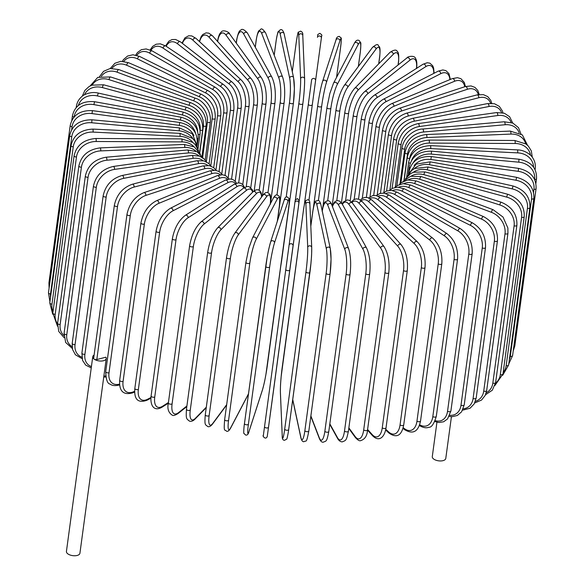<?xml version="1.0" encoding="UTF-8"?>
<svg xmlns="http://www.w3.org/2000/svg" width="585" height="585" viewBox="0 0 585 585"><rect width="100%" height="100%" fill="white"/><g stroke="black" fill="none" stroke-linecap="round" stroke-linejoin="round"><path stroke-width="0.88" d="M94.105 355.058A6.808 3.32 7.7 0 0 92.752 356.718A6.808 3.32 7.7 0 0 94.039 359.044A6.808 3.32 7.7 0 0 101.388 361.033A6.808 3.32 7.7 0 0 106.243 358.539A6.808 3.32 7.7 0 0 105.885 357.194L96.817 359.541A2.004 0.973 -172.3 0 1 94.039 359.044A2.004 0.973 -172.3 0 1 93.659 358.356L114.367 205.218A2.004 0.973 7.7 0 0 115.391 206.249A2.004 0.973 7.7 0 0 117.526 206.403L96.817 359.541M92.752 356.718L66.427 551.436A6.808 3.32 7.7 0 0 67.714 553.761A6.808 3.32 7.7 0 0 75.055 555.75A6.808 3.32 7.7 0 0 79.918 553.256L106.243 358.539M436.936 422.231L432.286 456.629A6.808 3.32 7.7 0 0 433.58 458.954A6.808 3.32 7.7 0 0 440.922 460.943A6.808 3.32 7.7 0 0 445.777 458.45L451.43 416.681M228.179 177.781L237.642 107.794A18.018 10.106 -104.5 0 0 229.181 83.977L177.511 43.773A2.004 1.338 -52.1 0 1 178.666 41.959A2.004 1.338 -52.1 0 1 180.348 41.776L175.559 39.48L172.027 39.561L168.794 41.25L165.606 45.908M177.511 43.773A18.018 10.106 -104.5 0 0 166.198 46.303M237.642 107.794A2.004 0.973 7.7 0 0 239.806 108.379A2.004 0.973 7.7 0 0 241.232 107.647C241.919 96.839 238.848 88.284 232.018 81.98L180.348 41.776M229.181 83.977A2.004 1.338 -52.1 0 1 230.336 82.156A2.004 1.338 -52.1 0 1 232.018 81.98M221.737 174.023L230.388 110.031A18.018 11.122 -108.3 0 0 220.706 86.573L163.083 48.116A18.018 11.122 -108.3 0 0 150.996 50.288M163.083 48.116A2.004 1.236 -56.3 0 1 164.136 46.281A2.004 1.236 -56.3 0 1 165.687 45.959L160.334 43.838L156.18 44.211L152.634 46.39L150.169 49.915M220.706 86.573A2.004 1.236 -56.3 0 1 221.766 84.737A2.004 1.236 -56.3 0 1 223.316 84.415L165.687 45.959M230.388 110.031A2.004 0.973 7.7 0 0 232.523 110.536A2.004 0.973 7.7 0 0 233.868 109.804C234.49 98.989 230.973 90.521 223.316 84.415M215.923 170.045L223.682 112.627A18.018 12.044 -112.4 0 0 212.874 89.593L149.731 53.176A18.018 12.044 -112.4 0 0 136.861 55.348M149.731 53.176A2.004 1.126 -60 0 1 150.689 51.319A2.004 1.126 -60 0 1 152.107 50.873L146.133 48.943L141.343 49.696L137.438 52.548L135.742 55.07M212.874 89.593A2.004 1.126 -60 0 1 213.839 87.735A2.004 1.126 -60 0 1 215.251 87.289L152.107 50.873M223.682 112.627A2.004 0.973 7.7 0 0 225.781 113.051A2.004 0.973 7.7 0 0 227.046 112.327C227.609 101.512 223.675 93.169 215.251 87.289M210.783 165.891L217.583 115.567A18.018 12.885 -117.1 0 0 205.752 93L137.563 58.902A18.018 12.885 -117.1 0 0 123.844 61.388M137.563 58.902A2.004 1.002 -63.4 0 1 138.433 57.03A2.004 1.002 -63.4 0 1 139.705 56.474L132.992 54.771L127.588 56.028L123.413 59.655L122.419 61.279M205.752 93A2.004 1.002 -63.4 0 1 206.622 91.128A2.004 1.002 -63.4 0 1 207.887 90.573L139.705 56.474M217.583 115.567A2.004 0.973 7.7 0 0 219.631 115.91A2.004 0.973 7.7 0 0 220.816 115.194C221.335 104.393 217.02 96.181 207.887 90.573M206.359 161.584L212.143 118.813A18.018 13.623 -122.4 0 0 199.375 96.774L126.674 65.257A18.018 13.623 -122.4 0 0 112.013 68.365M126.674 65.257A2.004 0.877 -66.6 0 1 127.457 63.37A2.004 0.877 -66.6 0 1 128.576 62.712L120.868 61.308L114.916 63.253L110.287 68.504M199.375 96.774A2.004 0.877 -66.6 0 1 200.158 94.887A2.004 0.877 -66.6 0 1 201.277 94.236L128.576 62.712M212.143 118.813A2.004 0.973 7.7 0 0 214.125 119.084A2.004 0.973 7.7 0 0 215.229 118.382C215.711 107.596 211.061 99.545 201.277 94.236M202.681 157.175L207.382 122.36A18.018 14.252 -128.5 0 0 193.81 100.898L117.139 72.189A18.018 14.252 -128.5 0 0 101.446 76.247M117.139 72.189A2.004 0.739 -69.5 0 1 117.841 70.288A2.004 0.739 -69.5 0 1 118.799 69.556L110.097 68.533L103.56 71.326L99.457 76.737M193.81 100.898A2.004 0.739 -69.5 0 1 194.505 98.989A2.004 0.739 -69.5 0 1 195.47 98.258L118.799 69.556M207.382 122.36A2.004 0.973 7.7 0 0 210.329 121.863C211.551 109.761 201.796 99.838 195.47 98.258M199.77 152.692L203.361 126.163A18.018 14.779 -135.5 0 0 189.094 105.322L109.044 79.655A18.018 14.779 -135.5 0 0 92.225 85.052M109.044 79.655A2.004 0.6 -72.2 0 1 109.651 77.732A2.004 0.6 -72.2 0 1 110.455 76.927L97.746 77.395L90.053 85.995M189.094 105.322A2.004 0.6 -72.2 0 1 189.701 103.406A2.004 0.6 -72.2 0 1 190.505 102.602L110.455 76.927M203.361 126.163A2.004 0.973 7.7 0 0 206.147 125.614C206.578 114.879 201.364 107.201 190.505 102.602M200.129 129.936A18.018 15.195 -143.5 0 0 185.262 110.024L102.434 87.589A18.018 15.195 -143.5 0 0 84.467 94.799M102.434 87.589A2.004 0.453 -74.8 0 1 102.96 85.651A2.004 0.453 -74.8 0 1 103.596 84.788L91.896 85.169L89 86.602L84.854 90.434L82.251 96.262M185.262 110.024A2.004 0.453 -74.8 0 1 185.781 108.093A2.004 0.453 -74.8 0 1 186.425 107.23L103.596 84.788M200.15 130.221A2.004 0.973 7.7 0 0 202.717 129.614C203.134 118.894 197.701 111.435 186.425 107.23M197.693 131.42A18.018 15.495 -152.4 0 0 182.337 114.967L97.373 95.933L98.287 93.073C90.083 91.026 82.39 95.501 81.82 96.605C78.763 99.209 76.949 102.492 76.372 106.455A2.004 0.973 7.7 0 0 76.65 107.055M97.373 95.933A18.018 15.495 -152.4 0 0 78.346 105.49M182.337 114.967L183.251 112.108L98.287 93.073M198.293 134.543A2.004 0.973 7.7 0 0 200.07 133.819C200.48 123.121 194.871 115.881 183.251 112.108M195.565 133.27A18.018 15.671 -162.1 0 0 180.355 120.115L93.892 104.62L94.551 101.71C82.236 100.73 74.858 105.439 72.416 115.837A2.004 0.973 7.7 0 0 74.09 117.044M93.892 104.62A18.018 15.671 -162.1 0 0 74.098 117.037M180.355 120.115L181.014 117.205L94.551 101.71M197.233 138.886A2.004 0.973 7.7 0 0 198.22 138.199C198.629 127.515 192.889 120.517 181.014 117.205M193.913 135.705A18.018 15.736 -172.2 0 0 179.317 125.417L92.02 113.592L92.415 110.638C80.05 110.17 72.642 115.128 70.2 125.526A2.004 0.973 7.7 0 0 72.05 126.762L71.648 129.746M92.02 113.592A18.018 15.736 -172.2 0 0 72.05 126.762M49.696 283.747A2.004 0.973 -172.3 0 1 48.935 282.826L70.2 125.526M179.317 125.417L179.719 122.47L92.415 110.638M196.962 143.098A2.004 0.973 7.7 0 0 197.182 142.733C197.591 132.056 191.77 125.3 179.719 122.47M69.739 135.464A2.004 0.973 7.7 0 0 71.765 136.714L50.5 294.014A2.004 0.973 -172.3 0 1 48.475 292.763L69.739 135.464C72.189 125.051 79.575 119.83 91.911 119.793L91.772 122.777A18.018 15.671 177.6 0 0 71.765 136.714M192.97 138.799A18.018 15.671 177.6 0 0 179.244 130.85L91.772 122.777M50.5 294.014A18.018 15.671 177.6 0 0 50.486 297.589M179.244 130.85L179.383 127.866L91.911 119.793M71.048 145.555A2.004 0.973 7.7 0 0 73.242 146.82L51.977 304.12A2.004 0.973 -172.3 0 1 49.776 302.854L71.048 145.555C73.491 135.135 80.818 129.651 93.03 129.102L93.147 132.1A18.018 15.495 167.9 0 0 73.242 146.82M192.926 142.499A18.018 15.495 167.9 0 0 180.121 136.356L93.147 132.1M51.977 304.12A18.018 15.495 167.9 0 0 53.038 311.483M180.121 136.356L180.004 133.358L93.03 129.102M74.098 155.734A2.004 0.973 7.7 0 0 76.467 157.007L55.202 314.306A2.004 0.973 -172.3 0 1 52.833 313.033L74.098 155.734C76.54 145.292 83.757 139.544 95.757 138.491A2.004 0.453 -89.7 0 1 96.145 139.493A2.004 0.453 -89.7 0 1 96.13 141.497A18.018 15.203 159 0 0 76.467 157.007M193.891 146.674A18.018 15.203 159 0 0 181.957 141.906L96.13 141.497M55.202 314.306A18.018 15.203 159 0 0 57.542 323.812M181.957 141.906A2.004 0.453 -89.7 0 0 181.972 139.903A2.004 0.453 -89.7 0 0 181.584 138.901L95.757 138.491M78.88 165.921A2.004 0.973 7.7 0 0 81.417 167.193L60.153 324.492A2.004 0.973 -172.3 0 1 57.615 323.22L78.88 165.921C81.315 155.456 88.379 149.446 100.079 147.895A2.004 0.6 -92.3 0 1 100.635 148.882A2.004 0.6 -92.3 0 1 100.715 150.893A18.018 14.786 151 0 0 81.417 167.193M195.902 151.179A18.018 14.786 151 0 0 184.728 147.457L100.715 150.893M60.153 324.492A18.018 14.786 151 0 0 63.933 335.541M184.728 147.457A2.004 0.6 -92.3 0 0 184.655 145.446A2.004 0.6 -92.3 0 0 184.092 144.451L100.079 147.895M85.351 176.041A2.004 0.973 7.7 0 0 88.057 177.299L66.785 334.598A2.004 0.973 -172.3 0 1 64.087 333.34L85.351 176.041C87.779 165.548 94.646 159.281 105.951 157.241A2.004 0.739 -95.1 0 1 106.682 158.199A2.004 0.739 -95.1 0 1 106.85 160.224A18.018 14.259 144 0 0 88.057 177.299M198.937 155.873A18.018 14.259 144 0 0 188.421 152.956L106.85 160.224M66.785 334.598A18.018 14.259 144 0 0 72.079 346.678M188.421 152.956A2.004 0.739 -95.1 0 0 188.26 150.937A2.004 0.739 -95.1 0 0 187.529 149.972L105.951 157.241M93.468 186.015A2.004 0.973 7.7 0 0 96.328 187.251L75.063 344.55A2.004 0.973 -172.3 0 1 72.204 343.315L93.468 186.015C95.874 175.485 102.499 168.97 113.336 166.447A2.004 0.87 -98 0 1 114.243 167.376A2.004 0.87 -98 0 1 114.499 169.409A18.018 13.63 137.9 0 0 96.328 187.251M202.958 160.663A18.018 13.63 137.9 0 0 192.999 158.367L114.499 169.409M75.063 344.55A18.018 13.63 137.9 0 0 81.827 357.164M192.999 158.367A2.004 0.87 -98 0 0 192.75 156.341A2.004 0.87 -98 0 0 191.843 155.413L113.336 166.447M103.165 195.763A2.004 0.973 7.7 0 0 104.115 196.765A2.004 0.973 7.7 0 0 106.177 196.977L84.913 354.276A2.004 0.973 -172.3 0 1 82.851 354.064A2.004 0.973 -172.3 0 1 81.9 353.062L103.165 195.763C105.534 185.211 111.874 178.447 122.177 175.463A2.004 1.002 -101.1 0 1 123.252 176.341A2.004 1.002 -101.1 0 1 123.596 178.374A18.018 12.892 132.6 0 0 106.177 196.977M207.902 165.453A18.018 12.892 132.6 0 0 198.432 163.654L123.596 178.374M84.913 354.276A18.018 12.892 132.6 0 0 91.421 366.539M198.432 163.654A2.004 1.002 -101.1 0 0 198.096 161.621A2.004 1.002 -101.1 0 0 197.021 160.743L122.177 175.463M213.701 170.184A18.018 12.058 127.9 0 0 204.684 168.773L134.075 187.068A18.018 12.058 127.9 0 0 117.526 206.403M103.896 375.906A18.018 12.058 127.9 0 0 105.636 375.987M204.684 168.773A2.004 1.126 -104.5 0 0 204.245 166.725A2.004 1.126 -104.5 0 0 203.002 165.921L209.371 165.672L213.671 167.624L216.15 170.396M134.075 187.068A2.004 1.126 -104.5 0 0 133.643 185.021A2.004 1.126 -104.5 0 0 132.4 184.216L203.002 165.921M126.989 214.3A2.004 0.973 7.7 0 0 128.093 215.36A2.004 0.973 7.7 0 0 130.287 215.448L109.015 372.747A2.004 0.973 -172.3 0 1 106.828 372.66A2.004 0.973 -172.3 0 1 105.724 371.599L126.989 214.3C129.27 203.704 134.916 196.487 143.925 192.633A2.004 1.236 -108.3 0 1 145.329 193.357A2.004 1.236 -108.3 0 1 145.862 195.412A18.018 11.13 123.7 0 0 130.287 215.448M220.274 174.805A18.018 11.13 123.7 0 0 211.69 173.679L145.862 195.412M109.015 372.747A18.018 11.13 123.7 0 0 119.508 384.148M211.69 173.679A2.004 1.236 -108.3 0 0 211.163 171.624A2.004 1.236 -108.3 0 0 209.752 170.9L143.925 192.633M140.941 222.951A2.004 0.973 7.7 0 0 142.126 224.033A2.004 0.973 7.7 0 0 144.363 224.048L123.091 381.347A2.004 0.973 -172.3 0 1 120.854 381.332A2.004 0.973 -172.3 0 1 119.676 380.25L140.941 222.951C143.149 212.348 148.393 204.918 156.656 200.662A2.004 1.338 -112.4 0 1 158.228 201.284A2.004 1.338 -112.4 0 1 158.857 203.339A18.018 10.12 120 0 0 144.363 224.048M227.55 179.281A18.018 10.12 120 0 0 219.419 178.345L158.857 203.339M123.091 381.347A18.018 10.12 120 0 0 133.373 391.826L134.63 391.306M219.419 178.345A2.004 1.338 -112.4 0 0 218.79 176.282A2.004 1.338 -112.4 0 0 217.218 175.661L156.656 200.662M133.373 391.826A2.004 1.338 67.6 0 1 132.7 392.849L134.638 392.045M156.107 231.097A2.004 0.973 7.7 0 0 157.372 232.208A2.004 0.973 7.7 0 0 159.646 232.135L138.374 389.434A2.004 0.973 -172.3 0 1 136.108 389.508A2.004 0.973 -172.3 0 1 134.843 388.396L156.107 231.097C158.235 220.501 163.032 212.881 170.506 208.245A2.004 1.433 -117.1 0 1 172.239 208.735A2.004 1.433 -117.1 0 1 172.97 210.805A18.018 9.031 116.6 0 0 159.646 232.135M235.433 183.624A18.018 9.031 116.6 0 0 227.792 182.725L172.97 210.805M138.374 389.434A18.018 9.031 116.6 0 0 147.486 399.284L150.952 397.507M227.792 182.725A2.004 1.433 -117.1 0 0 227.06 180.655A2.004 1.433 -117.1 0 0 225.327 180.165L170.506 208.245M147.486 399.284A2.004 1.433 62.9 0 1 146.85 400.294L150.908 398.217M172.385 238.673A2.004 0.973 7.7 0 0 173.73 239.806A2.004 0.973 7.7 0 0 176.019 239.66L154.754 396.959A2.004 0.973 -172.3 0 1 152.458 397.105A2.004 0.973 -172.3 0 1 151.113 395.972L172.385 238.673C174.41 228.106 178.739 220.326 185.357 215.331A2.004 1.514 -122.4 0 1 187.244 215.66A2.004 1.514 -122.4 0 1 188.085 217.737A18.018 7.876 113.4 0 0 176.019 239.66M243.828 187.873A18.018 7.876 113.4 0 0 236.757 186.798L188.085 217.737M154.754 396.959A18.018 7.876 113.4 0 0 162.601 406.217L168.421 402.517M236.757 186.798A2.004 1.514 -122.4 0 0 235.916 184.714A2.004 1.514 -122.4 0 0 234.029 184.392L185.357 215.331M162.601 406.217A2.004 1.514 57.6 0 1 162.023 407.197L168.334 403.182M189.635 245.634A2.004 0.973 7.7 0 0 191.061 246.782A2.004 0.973 7.7 0 0 193.364 246.548L172.092 403.847A2.004 0.973 -172.3 0 1 169.796 404.081A2.004 0.973 -172.3 0 1 168.37 402.933L189.635 245.634C191.551 235.119 195.375 227.207 201.101 221.876A2.004 1.587 -128.5 0 1 203.127 222.007A2.004 1.587 -128.5 0 1 204.092 224.092A18.018 6.654 110.5 0 0 193.364 246.548M252.618 192.209A18.018 6.654 110.5 0 0 246.248 190.52L204.092 224.092M172.092 403.847A18.018 6.654 110.5 0 0 178.608 412.571L186.907 405.961M246.248 190.52A2.004 1.587 -128.5 0 0 245.283 188.436A2.004 1.587 -128.5 0 0 243.258 188.304L201.101 221.876M178.608 412.571A2.004 1.587 51.5 0 1 178.118 413.485L186.834 406.546M207.741 251.908A2.004 0.973 7.7 0 0 209.247 253.086A2.004 0.973 7.7 0 0 211.543 252.764L190.271 410.063A2.004 0.973 -172.3 0 1 187.982 410.385A2.004 0.973 -172.3 0 1 186.469 409.207L207.741 251.908C209.54 241.488 212.83 233.466 217.627 227.836A2.004 1.645 -135.5 0 1 220.874 229.817A18.018 5.389 107.8 0 0 211.543 252.764M261.575 197.05A18.018 5.389 107.8 0 0 256.186 193.869L220.874 229.817M190.271 410.063A18.018 5.389 107.8 0 0 195.39 418.297L206.308 407.182M256.186 193.869A2.004 1.645 -135.5 0 0 252.932 191.887L217.627 227.836M195.39 418.297A2.004 1.645 44.5 0 1 194.995 419.123L206.242 407.672M226.651 257.224A2.004 0.973 7.7 0 0 226.549 257.466A2.004 0.973 7.7 0 0 228.143 258.658A2.004 0.973 7.7 0 0 230.417 258.248L209.152 415.547A2.004 0.973 -172.3 0 1 206.878 415.957A2.004 0.973 -172.3 0 1 205.284 414.765L226.549 257.466C228.23 247.162 230.98 239.06 234.804 233.174A2.004 1.689 -143.5 0 1 238.292 234.87A18.018 4.08 105.2 0 0 230.417 258.248M270.226 204.033A18.018 4.08 105.2 0 0 266.489 196.823L238.292 234.87M209.152 415.547A18.018 4.08 105.2 0 0 212.808 423.357L226.68 404.637M266.489 196.823A2.004 1.689 -143.5 0 0 263.001 195.119L234.804 233.174M212.808 423.357A2.004 1.689 36.5 0 1 212.538 424.037L226.629 405.025M245.985 262.095A2.004 0.973 7.7 0 0 245.934 262.255A2.004 0.973 7.7 0 0 247.609 263.469A2.004 0.973 7.7 0 0 249.846 262.957L228.581 420.257A2.004 0.973 -172.3 0 1 226.344 420.769A2.004 0.973 -172.3 0 1 224.662 419.555A2.004 0.973 -172.3 0 1 224.713 419.394M277.29 221.349L279.257 206.797A18.018 2.742 102.6 0 0 277.1 199.361L256.223 239.214A18.018 2.742 102.6 0 0 249.846 262.957M256.223 239.214A2.004 1.718 -152.4 0 0 252.523 237.854L248.815 248.245L245.934 262.255L224.662 419.555C223.572 433.229 224.757 428.973 226.534 431.211C227.762 431.737 229.115 430.735 230.585 428.191L248.449 394.078M228.581 420.257A18.018 2.742 102.6 0 0 230.739 427.693L248.486 393.815M277.1 199.361A2.004 1.718 -152.4 0 0 273.392 197.993L252.523 237.854M279.257 206.797A2.004 0.973 7.7 0 0 279.308 206.629C280.405 192.962 279.213 197.211 277.436 194.98C276.208 194.447 274.862 195.456 273.392 197.993M230.739 427.693A2.004 1.718 27.6 0 1 230.585 428.191M270.599 242.11A18.018 1.382 -79.8 0 0 265.751 266.16A2.004 0.973 7.7 0 0 265.729 266.248A2.004 0.973 7.7 0 0 267.499 267.469A2.004 0.973 7.7 0 0 269.678 266.87L248.413 424.169A2.004 0.973 -172.3 0 1 246.234 424.768A2.004 0.973 -172.3 0 1 244.464 423.547A2.004 0.973 -172.3 0 1 244.486 423.46L265.729 266.329M248.413 424.169A18.018 1.382 100.2 0 0 249.042 431.299L262.431 389.932A18.018 1.382 100.2 0 0 267.279 365.881L288.544 208.582A18.018 1.382 100.2 0 0 287.915 201.452L274.526 242.812A18.018 1.382 100.2 0 0 269.678 266.87M274.526 242.812A2.004 1.74 -162.1 0 0 270.658 241.846C268.105 250.994 268.222 252.033 267.126 257.466L244.464 423.547C243.974 426.129 243.455 434.202 243.901 433.353L245.649 435.057C247.25 435.401 248.362 434.238 248.983 431.562L262.373 390.195A2.004 1.74 17.9 0 0 262.431 389.932M287.915 201.452A2.004 1.74 -162.1 0 0 284.047 200.48L270.658 241.846M288.544 208.582A2.004 0.973 7.7 0 0 288.566 208.494C289.056 205.913 289.575 197.84 289.129 198.681L287.381 196.984C285.78 196.64 284.668 197.803 284.047 200.48M289.1 245.1L285.802 269.4A2.004 0.973 7.7 0 0 287.652 270.636A2.004 0.973 7.7 0 0 289.772 269.941L268.5 427.24A2.004 0.973 -172.3 0 1 266.387 427.935A2.004 0.973 -172.3 0 1 264.537 426.699L289.1 245.108A2.004 1.748 -172.2 0 0 289.1 245.108L294.898 202.549A2.004 1.748 -172.2 0 0 294.898 202.549L289.1 245.1A2.004 1.748 -172.2 0 1 293.063 245.642L289.772 269.941M263.308 435.781L285.802 269.4M268.5 427.24L293.063 245.642M298.869 203.083A2.004 1.748 -172.2 0 0 294.898 202.542L295.257 200.041L297.458 198.564L299.169 200.896L273.385 391.57A2.004 1.748 7.8 0 0 273.385 391.562M267.579 434.121A2.004 1.748 7.8 0 1 267.579 434.128L273.385 391.57M305.984 271.784A2.004 0.973 7.7 0 0 307.929 272.946A2.004 0.973 7.7 0 0 309.955 272.237A2.004 0.973 7.7 0 0 309.962 272.149A18.018 1.36 95.3 0 0 311.695 247.674A2.004 1.74 177.6 0 0 307.717 247.309L305.889 203.887A18.018 1.36 -84.7 0 0 303.41 210.593L282.138 367.892A18.018 1.36 -84.7 0 0 280.405 392.367L282.233 435.796A18.018 1.36 -84.7 0 0 284.719 429.083L305.984 271.784A18.018 1.36 -84.7 0 0 307.717 247.309M309.94 272.317L288.69 429.448A2.004 0.973 -172.3 0 1 288.69 429.536A2.004 0.973 -172.3 0 1 286.657 430.246A2.004 0.973 -172.3 0 1 284.719 429.083M309.867 204.253A2.004 1.74 177.6 0 0 305.889 203.887M280.427 392.901A2.004 1.74 -2.4 0 1 280.405 392.367M282.226 436.059C282.102 438.801 282.862 440.22 284.493 440.322L286.65 439.116C286.84 440.059 288.485 432.074 288.69 429.536L310.949 263.404C311.337 257.831 311.725 256.756 311.71 247.411L309.874 203.982C309.999 201.247 309.238 199.821 307.608 199.719L305.45 200.926C305.26 199.982 303.615 207.967 303.41 210.505L281.151 376.645C280.763 382.21 280.376 383.292 280.39 392.63L282.226 436.059A2.004 1.74 -2.4 0 1 282.233 435.796M292.749 399.533L300.836 437.192A18.018 2.72 -87.2 0 0 304.88 430.597L326.145 273.297A2.004 0.973 7.7 0 0 328.163 274.38A2.004 0.973 7.7 0 0 330.108 273.663A2.004 0.973 7.7 0 0 330.101 273.488A18.018 2.72 92.8 0 0 330.276 248.903M308.829 430.787A2.004 0.973 -172.3 0 1 308.836 430.962L330.108 273.663L331.051 259.272L330.254 248.391A2.004 1.718 167.9 0 0 326.32 248.713L316.873 204.743A18.018 2.72 -87.2 0 0 312.836 211.346L310.818 226.278M326.145 273.297A18.018 2.72 -87.2 0 0 326.32 248.713M300.836 437.192A2.004 1.718 -12.1 0 0 300.858 437.712C301.589 440.549 302.62 441.88 303.944 441.697C306.313 439.964 306.218 444.505 308.836 430.962A2.004 0.973 -172.3 0 1 306.898 431.679A2.004 0.973 -172.3 0 1 304.88 430.597M330.254 248.391L320.814 204.421A2.004 1.718 167.9 0 0 316.873 204.743M310.876 415.92L319.278 437.777A18.018 4.066 -89.7 0 0 324.865 431.218L346.13 273.919A2.004 0.973 7.7 0 0 348.214 274.928A2.004 0.973 7.7 0 0 350.064 274.197C351.19 263.82 350.693 255.287 348.587 248.588A2.004 1.689 159 0 0 344.762 249.298L327.775 205.13A18.018 4.066 -89.7 0 0 322.262 211.178M346.13 273.919A18.018 4.066 -89.7 0 0 344.762 249.298M328.763 431.24A2.004 0.973 -172.3 0 1 328.799 431.496A2.004 0.973 -172.3 0 1 326.942 432.227A2.004 0.973 -172.3 0 1 324.865 431.218M348.587 248.588L331.593 204.421A2.004 1.689 159 0 0 327.775 205.13M310.818 416.301L319.366 438.509A2.004 1.689 -21 0 1 319.278 437.777M329.83 423.847L337.421 437.543A18.018 5.375 -92.3 0 0 344.521 430.955L365.793 273.656A2.004 0.973 7.7 0 0 367.914 274.577A2.004 0.973 7.7 0 0 369.683 273.846C370.722 263.323 369.683 254.716 366.568 248.011A2.004 1.645 151 0 0 362.905 249.064L338.503 205.021A18.018 5.375 -92.3 0 0 332.463 206.688M365.793 273.656A18.018 5.375 -92.3 0 0 362.905 249.064M369.683 273.846L348.419 431.145A2.004 0.973 -172.3 0 1 346.649 431.876A2.004 0.973 -172.3 0 1 344.521 430.955M366.568 248.011L342.159 203.975A2.004 1.645 151 0 0 338.503 205.021M329.764 424.337L337.582 438.436A2.004 1.645 -29 0 1 337.421 437.543M348.865 427.862L355.124 436.49A18.018 6.64 -95.1 0 0 363.709 429.807L384.974 272.508A2.004 0.973 7.7 0 0 387.131 273.349A2.004 0.973 7.7 0 0 388.813 272.61C389.756 261.97 388.177 253.32 384.082 246.665A2.004 1.587 144 0 0 382.1 246.248A2.004 1.587 144 0 0 380.608 248.003L348.974 204.436A18.018 6.64 -95.1 0 0 342.386 204.384M384.974 272.508A18.018 6.64 -95.1 0 0 380.608 248.003M388.813 272.61L367.541 429.909A2.004 0.973 -172.3 0 1 365.859 430.648A2.004 0.973 -172.3 0 1 363.709 429.807M384.082 246.665L352.448 203.097A2.004 1.587 144 0 0 350.459 202.681A2.004 1.587 144 0 0 348.974 204.436M348.784 428.439L355.358 437.5A2.004 1.587 -36 0 1 355.124 436.49M367.607 429.47L372.257 434.626A18.018 7.861 -98 0 0 382.268 427.781L403.533 270.482A2.004 0.973 7.7 0 0 405.705 271.235A2.004 0.973 7.7 0 0 407.299 270.497C408.154 259.777 406.056 251.126 401.01 244.545A2.004 1.514 137.9 0 0 399.109 244.362A2.004 1.514 137.9 0 0 397.741 246.139L359.117 203.368A18.018 7.861 -98 0 0 352.016 202.534M403.533 270.482A18.018 7.861 -98 0 0 397.741 246.139M407.299 270.497L386.034 427.796A2.004 0.973 -172.3 0 1 384.433 428.534A2.004 0.973 -172.3 0 1 382.268 427.781M401.01 244.545L362.386 201.781A2.004 1.514 137.9 0 0 360.477 201.591A2.004 1.514 137.9 0 0 359.117 203.368M367.512 430.129L372.557 435.715A2.004 1.514 -42.1 0 1 372.257 434.626M385.786 429.302L388.681 431.964A18.018 9.016 -101.1 0 0 400.06 424.885L421.324 267.586A2.004 0.973 7.7 0 0 423.496 268.259A2.004 0.973 7.7 0 0 425.01 267.52C425.778 256.742 423.182 248.128 417.222 241.671A2.004 1.433 132.6 0 0 415.423 241.678A2.004 1.433 132.6 0 0 414.165 243.477L368.842 201.832A18.018 9.016 -101.1 0 0 361.245 200.67M421.324 267.586A18.018 9.016 -101.1 0 0 414.165 243.477M425.01 267.52L403.745 424.82A2.004 0.973 -172.3 0 1 402.231 425.558A2.004 0.973 -172.3 0 1 400.06 424.885M417.222 241.671L371.899 200.026A2.004 1.433 132.6 0 0 370.1 200.033A2.004 1.433 132.6 0 0 368.842 201.832M385.647 429.99L389.025 433.097A2.004 1.433 -47.4 0 1 388.681 431.964M403.182 427.672L404.279 428.52A18.018 10.106 -104.5 0 0 416.959 421.156L438.223 263.857A2.004 0.973 7.7 0 0 440.381 264.442A2.004 0.973 7.7 0 0 441.814 263.711C442.501 252.895 439.43 244.347 432.593 238.044A2.004 1.338 127.9 0 0 430.911 238.219A2.004 1.338 127.9 0 0 429.763 240.04L378.093 199.836A18.018 10.106 -104.5 0 0 370.005 198.586M438.223 263.857A18.018 10.106 -104.5 0 0 429.763 240.04M441.814 263.711L420.542 421.01A2.004 0.973 -172.3 0 1 419.116 421.741A2.004 0.973 -172.3 0 1 416.959 421.156M432.593 238.044L380.923 197.84A2.004 1.338 127.9 0 0 379.241 198.015A2.004 1.338 127.9 0 0 378.093 199.836M402.977 428.381L404.652 429.69A2.004 1.338 -52.1 0 1 404.279 428.52M419.672 424.798A18.018 11.122 -108.3 0 0 432.82 416.608L454.092 259.309A2.004 0.973 7.7 0 0 456.227 259.813A2.004 0.973 7.7 0 0 457.572 259.089C458.187 248.267 454.669 239.799 447.02 233.693A2.004 1.236 123.7 0 0 445.463 234.015A2.004 1.236 123.7 0 0 444.41 235.857L386.78 197.401A18.018 11.122 -108.3 0 0 378.217 196.202M454.092 259.309A18.018 11.122 -108.3 0 0 444.41 235.857M457.572 259.089L436.3 416.381A2.004 0.973 -172.3 0 1 434.955 417.112A2.004 0.973 -172.3 0 1 432.82 416.608M447.02 233.693L389.391 195.236A2.004 1.236 123.7 0 0 387.84 195.558A2.004 1.236 123.7 0 0 386.78 197.401M435.225 420.63A18.018 12.044 -112.4 0 0 447.54 411.284L468.812 253.985A2.004 0.973 7.7 0 0 470.903 254.409A2.004 0.973 7.7 0 0 472.168 253.685C472.731 242.87 468.797 234.526 460.38 228.647A2.004 1.126 120 0 0 458.962 229.093A2.004 1.126 120 0 0 458.004 230.951L394.853 194.534A18.018 12.044 -112.4 0 0 385.793 193.503M468.812 253.985A18.018 12.044 -112.4 0 0 458.004 230.951M472.168 253.685L450.903 410.984A2.004 0.973 -172.3 0 1 449.638 411.708A2.004 0.973 -172.3 0 1 447.54 411.284M460.38 228.647L397.23 192.231A2.004 1.126 120 0 0 395.818 192.677A2.004 1.126 120 0 0 394.853 194.534M449.777 415.284A18.018 12.885 -117.1 0 0 461.002 405.229L482.267 247.93A2.004 0.973 7.7 0 0 484.314 248.274A2.004 0.973 7.7 0 0 485.499 247.557C486.011 236.757 481.704 228.545 472.57 222.936A2.004 1.002 116.6 0 0 471.298 223.492A2.004 1.002 116.6 0 0 470.428 225.364L402.246 191.266A18.018 12.885 -117.1 0 0 392.645 190.483M482.267 247.93A18.018 12.885 -117.1 0 0 470.428 225.364M485.499 247.557L464.227 404.857A2.004 0.973 -172.3 0 1 463.042 405.573A2.004 0.973 -172.3 0 1 461.002 405.229M472.57 222.936L404.389 188.838A2.004 1.002 116.6 0 0 403.116 189.394A2.004 1.002 116.6 0 0 402.246 191.266M463.203 408.835A18.018 13.623 -122.4 0 0 473.097 398.473L494.362 241.174A2.004 0.973 7.7 0 0 496.343 241.444A2.004 0.973 7.7 0 0 497.455 240.742C497.93 229.956 493.279 221.905 483.502 216.596A2.004 0.877 113.4 0 0 482.384 217.247A2.004 0.877 113.4 0 0 481.601 219.134L408.893 187.617A18.018 13.623 -122.4 0 0 398.692 187.178M494.362 241.174A18.018 13.623 -122.4 0 0 481.601 219.134M497.455 240.742L476.183 398.041A2.004 0.973 -172.3 0 1 475.078 398.743A2.004 0.973 -172.3 0 1 473.097 398.473M483.502 216.596L410.794 185.072A2.004 0.877 113.4 0 0 409.675 185.73A2.004 0.877 113.4 0 0 408.893 187.617M475.4 401.325A18.018 14.252 -128.5 0 0 483.729 391.08L505.001 233.781A2.004 0.973 7.7 0 0 507.941 233.291L507.882 228.011L503.027 217.064L493.089 209.686A2.004 0.739 110.5 0 0 492.124 210.417A2.004 0.739 110.5 0 0 491.429 212.318L414.758 183.617A18.018 14.252 -128.5 0 0 403.855 183.631M505.001 233.781A18.018 14.252 -128.5 0 0 491.429 212.318M507.941 233.291L486.676 390.59A2.004 0.973 -172.3 0 1 483.729 391.08M493.089 209.686L416.418 180.977A2.004 0.739 110.5 0 0 415.452 181.716A2.004 0.739 110.5 0 0 414.758 183.617M486.23 392.762A18.018 14.779 -135.5 0 0 492.833 383.109L514.105 225.81A2.004 0.973 7.7 0 0 516.891 225.262C517.323 214.519 512.109 206.849 501.25 202.242A2.004 0.6 107.8 0 0 500.446 203.046A2.004 0.6 107.8 0 0 499.839 204.969L419.789 179.295A18.018 14.779 -135.5 0 0 408.045 179.909M514.105 225.81A18.018 14.779 -135.5 0 0 499.839 204.969M516.891 225.262L495.619 382.561A2.004 0.973 -172.3 0 1 492.833 383.109M501.25 202.242L421.2 176.575A2.004 0.6 107.8 0 0 420.396 177.379A2.004 0.6 107.8 0 0 419.789 179.295M495.524 383.168A18.018 15.195 -143.5 0 0 500.329 374.605L521.601 217.306A2.004 0.973 7.7 0 0 524.226 216.713C524.643 205.993 519.209 198.534 507.934 194.33A2.004 0.453 105.2 0 0 507.29 195.193A2.004 0.453 105.2 0 0 506.764 197.13L423.942 174.688A18.018 15.195 -143.5 0 0 411.189 176.107M521.601 217.306A18.018 15.195 -143.5 0 0 506.764 197.13M524.226 216.713L502.954 374.012A2.004 0.973 -172.3 0 1 500.329 374.605M507.934 194.33L425.105 171.895A2.004 0.453 105.2 0 0 424.469 172.758A2.004 0.453 105.2 0 0 423.942 174.688M503.166 372.491A18.018 15.495 -152.4 0 0 506.164 365.654L527.436 208.355A2.004 0.973 7.7 0 0 529.893 207.712C530.303 197.013 524.694 189.781 513.074 186.008L512.16 188.867L427.196 169.833A18.018 15.495 -152.4 0 0 413.244 172.334M527.436 208.355A18.018 15.495 -152.4 0 0 512.16 188.867M529.893 207.712L508.628 365.011A2.004 0.973 -172.3 0 1 506.164 365.654M513.074 186.008L428.11 166.966L427.196 169.833M509.33 359.826A18.018 15.671 -162.1 0 0 510.296 356.302L531.56 199.002A2.004 0.973 7.7 0 0 533.849 198.33C534.259 187.646 528.518 180.648 516.643 177.335L515.985 180.246L429.522 164.751A18.018 15.671 -162.1 0 0 414.195 168.751M531.56 199.002A18.018 15.671 -162.1 0 0 515.985 180.246M533.849 198.33L512.584 355.629A2.004 0.973 -172.3 0 1 510.296 356.302M516.643 177.335L430.18 161.84L429.522 164.751M533.542 192.37L533.951 189.335A2.004 0.973 7.7 0 0 536.065 188.641C536.474 177.964 530.653 171.208 518.602 168.378L518.2 171.325L430.904 159.5A18.018 15.736 -172.2 0 0 414.122 165.511M533.951 189.335A18.018 15.736 -172.2 0 0 518.2 171.325M536.065 188.641L514.8 345.94A2.004 0.973 -172.3 0 1 513.798 346.627M518.602 168.378L431.299 156.553L430.904 159.5M431.299 156.553C418.933 156.078 411.526 161.036 409.083 171.442A2.004 0.973 7.7 0 0 409.193 171.844M534.58 179.449L534.58 179.427A2.004 0.973 7.7 0 0 536.525 178.71C536.935 168.034 531.07 161.533 518.939 159.2L518.8 162.184L431.328 154.111A18.018 15.671 177.6 0 0 413.178 162.718M534.58 179.427A18.018 15.671 177.6 0 0 518.8 162.184M518.939 159.2L431.467 151.127L431.328 154.111M431.467 151.127C419.131 151.164 411.745 156.385 409.295 166.798A2.004 0.973 7.7 0 0 410.063 167.712M534.785 169.123A2.004 0.973 7.7 0 0 535.224 168.612C535.721 164.648 534.844 160.999 532.584 157.672C532.372 156.531 526.244 150.14 517.652 149.884L517.769 152.882L430.787 148.627A18.018 15.495 167.9 0 0 411.628 160.37M533.571 167.186A18.018 15.495 167.9 0 0 517.769 152.882M517.652 149.884L430.67 145.628L430.787 148.627M430.67 145.628C418.465 146.17 411.138 151.654 408.688 162.082A2.004 0.973 7.7 0 0 410.202 163.252M532.284 157.248L531.326 150.915L528.35 146.118L525.93 143.968L514.749 140.488A2.004 0.453 90.3 0 1 515.136 141.49A2.004 0.453 90.3 0 1 515.122 143.493L429.295 143.084A18.018 15.203 159 0 0 409.675 158.286M530.536 155.252A18.018 15.203 159 0 0 515.122 143.493M514.749 140.488L428.922 140.078A2.004 0.453 90.3 0 1 429.31 141.08A2.004 0.453 90.3 0 1 429.295 143.084M428.922 140.078C416.922 141.131 409.705 146.879 407.262 157.321A2.004 0.973 7.7 0 0 409.566 158.593M527.516 145.277L522.383 134.93L510.244 131.091A2.004 0.6 87.7 0 1 510.807 132.078A2.004 0.6 87.7 0 1 510.88 134.089L426.86 137.534A18.018 14.786 151 0 0 407.57 153.826L403.994 180.253M525.666 143.786A18.018 14.786 151 0 0 510.88 134.089M510.244 131.091L426.224 134.535A2.004 0.6 87.7 0 1 426.787 135.523A2.004 0.6 87.7 0 1 426.86 137.534M426.224 134.535C414.531 136.086 407.467 142.089 405.025 152.561A2.004 0.973 7.7 0 0 407.57 153.826M520.928 133.848L518.485 127.632L512.84 123.091L504.175 121.76A2.004 0.739 84.9 0 1 504.906 122.726A2.004 0.739 84.9 0 1 505.074 124.744L423.496 132.013A18.018 14.259 144 0 0 404.703 149.087L400.016 183.778M519.136 132.839A18.018 14.259 144 0 0 505.074 124.744M504.175 121.76L422.604 129.029A2.004 0.739 84.9 0 1 423.335 129.994A2.004 0.739 84.9 0 1 423.496 132.013M422.604 129.029C416.081 128.868 404.038 135.837 402.005 147.829A2.004 0.973 7.7 0 0 404.703 149.087M512.694 123.025L509.615 116.722L504.394 113.263L496.585 112.569A2.004 0.87 82 0 1 497.491 113.497A2.004 0.87 82 0 1 497.74 115.523L419.24 126.565A18.018 13.63 137.9 0 0 401.069 144.407L395.306 187.039M511.056 122.426A18.018 13.63 137.9 0 0 497.74 115.523M496.585 112.569L418.085 123.61A2.004 0.87 82 0 1 418.984 124.532A2.004 0.87 82 0 1 419.24 126.565M418.085 123.61C407.24 126.126 400.615 132.649 398.209 143.171A2.004 0.973 7.7 0 0 401.069 144.407M502.932 112.832L502.405 110.996L499.341 106.39L494.464 103.742L487.532 103.589A2.004 1.002 78.9 0 1 488.607 104.466A2.004 1.002 78.9 0 1 488.95 106.507L414.107 121.227A18.018 12.892 132.6 0 0 396.696 139.83L389.91 190.001M501.528 112.554A18.018 12.892 132.6 0 0 488.95 106.507M487.532 103.589L412.696 118.316A2.004 1.002 78.9 0 1 413.77 119.186A2.004 1.002 78.9 0 1 414.107 121.227M412.696 118.316C402.392 121.292 396.052 128.064 393.676 138.616A2.004 0.973 7.7 0 0 394.634 139.618A2.004 0.973 7.7 0 0 396.696 139.83M490.596 103.267A18.018 12.058 127.9 0 0 478.757 97.746L408.154 116.042A18.018 12.058 127.9 0 0 391.599 135.376L383.862 192.633M491.751 103.296L490.786 100.415L487.773 96.627L483.356 94.631L477.082 94.894A2.004 1.126 75.5 0 1 478.325 95.706A2.004 1.126 75.5 0 1 478.757 97.746M477.082 94.894L406.473 113.19A2.004 1.126 75.5 0 1 407.716 114.002A2.004 1.126 75.5 0 1 408.154 116.042M406.473 113.19C396.784 116.62 390.773 123.618 388.44 134.192A2.004 0.973 7.7 0 0 389.471 135.23A2.004 0.973 7.7 0 0 391.599 135.376M479.232 94.492L477.791 90.441L474.947 87.392L471.035 85.929L465.309 86.551A2.004 1.236 71.7 0 1 466.713 87.275A2.004 1.236 71.7 0 1 467.247 89.322L401.412 111.055A18.018 11.13 123.7 0 0 385.837 131.091L377.208 194.915M478.325 94.624A18.018 11.13 123.7 0 0 467.247 89.322M465.309 86.551L399.475 108.284A2.004 1.236 71.7 0 1 400.886 109A2.004 1.236 71.7 0 1 401.412 111.055M399.475 108.284C390.466 112.13 384.82 119.355 382.546 129.95A2.004 0.973 7.7 0 0 383.643 131.011A2.004 0.973 7.7 0 0 385.837 131.091M465.419 86.514L464.315 82.463L460.958 78.719L457.463 77.673L452.3 78.624A2.004 1.338 67.6 0 1 453.872 79.238A2.004 1.338 67.6 0 1 454.501 81.3L393.939 106.302A18.018 10.12 120 0 0 379.446 127.004L370.005 196.823M464.746 86.734A18.018 10.12 120 0 0 454.501 81.3M452.3 78.624L391.738 103.618A2.004 1.338 67.6 0 1 393.31 104.24A2.004 1.338 67.6 0 1 393.939 106.302M391.738 103.618C383.475 107.874 378.232 115.303 376.023 125.907A2.004 0.973 7.7 0 0 377.208 126.996A2.004 0.973 7.7 0 0 379.446 127.004M450.362 79.421L448.951 73.637L445.924 70.646L442.845 69.929L438.15 71.173A2.004 1.433 62.9 0 1 439.883 71.662A2.004 1.433 62.9 0 1 440.615 73.732L385.793 101.812A18.018 9.031 116.6 0 0 372.469 123.142L362.298 198.352M449.88 79.618A18.018 9.031 116.6 0 0 440.615 73.732M438.15 71.173L383.329 99.253A2.004 1.433 62.9 0 1 385.062 99.742A2.004 1.433 62.9 0 1 385.793 101.812M383.329 99.253C375.855 103.889 371.058 111.508 368.938 122.104A2.004 0.973 7.7 0 0 370.195 123.208A2.004 0.973 7.7 0 0 372.469 123.142M434.092 73.257L433.646 68.079L432.695 65.739L429.88 63.173L427.211 62.741L422.977 64.277A2.004 1.514 57.6 0 1 424.864 64.599A2.004 1.514 57.6 0 1 425.704 66.683L377.032 97.622A18.018 7.876 113.4 0 0 364.967 119.545L354.159 199.492M433.763 73.425A18.018 7.876 113.4 0 0 425.704 66.683M422.977 64.277L374.305 95.216A2.004 1.514 57.6 0 1 376.184 95.545A2.004 1.514 57.6 0 1 377.032 97.622M374.305 95.216C367.68 100.21 363.358 107.991 361.325 118.558A2.004 0.973 7.7 0 0 362.671 119.691A2.004 0.973 7.7 0 0 364.967 119.545M416.63 68.54C417.127 63.297 416.761 59.962 415.54 58.544C414.941 55.092 407.467 56.262 406.882 57.981A2.004 1.587 51.5 0 1 408.908 58.112A2.004 1.587 51.5 0 1 409.873 60.196L367.724 93.768A18.018 6.654 110.5 0 0 356.989 116.232L345.633 200.238M416.454 68.423A18.018 6.654 110.5 0 0 409.873 60.196M406.882 57.981L364.733 91.552A2.004 1.587 51.5 0 1 366.758 91.684A2.004 1.587 51.5 0 1 367.724 93.768M364.733 91.552C359.007 96.883 355.183 104.803 353.267 115.311A2.004 0.973 7.7 0 0 354.693 116.466A2.004 0.973 7.7 0 0 356.989 116.232M398.034 65.03L398.363 62.573A2.004 0.973 7.7 0 0 398.531 62.259C399.007 55.582 398.619 52.058 397.354 51.67C396.608 49.403 394.158 49.623 390.005 52.35A2.004 1.645 44.5 0 1 393.252 54.332L357.94 90.28A18.018 5.389 107.8 0 0 348.609 113.227L336.792 200.626M398.363 62.573A18.018 5.389 107.8 0 0 393.252 54.332M390.005 52.35L354.693 88.291A2.004 1.645 44.5 0 1 357.94 90.28M354.693 88.291C349.896 93.929 346.605 101.951 344.806 112.371A2.004 0.973 7.7 0 0 346.313 113.548A2.004 0.973 7.7 0 0 348.609 113.227M378.678 63.875L379.614 56.942A2.004 0.973 7.7 0 0 379.716 56.701A2.004 0.973 7.7 0 0 379.68 56.438M378.758 63.794L379.716 56.701C380.755 44.957 379.08 47.4 378.268 45.425C377.888 43.816 375.958 44.489 372.462 47.429A2.004 1.689 36.5 0 1 375.958 49.133L347.753 87.18A18.018 4.08 105.2 0 0 339.878 110.558L327.688 200.706M379.614 56.942A18.018 4.08 105.2 0 0 375.958 49.133M372.462 47.429L344.265 85.476A2.004 1.689 36.5 0 1 347.753 87.18M336.119 109.534A2.004 0.973 7.7 0 0 336.017 109.775A2.004 0.973 7.7 0 0 337.611 110.967A2.004 0.973 7.7 0 0 339.878 110.558M358.334 66.5L360.287 52.072A2.004 0.973 7.7 0 0 360.338 51.911C360.916 45.279 360.996 42.193 360.572 42.661L359.263 40.599C357.515 39.524 355.899 40.416 354.415 43.275A2.004 1.718 27.6 0 1 358.122 44.635L337.252 84.496A18.018 2.742 102.6 0 0 330.869 108.24L318.386 200.56M360.287 52.072A18.018 2.742 102.6 0 0 358.122 44.635M354.415 43.275L333.545 83.136A2.004 1.718 27.6 0 1 337.252 84.496M327.008 107.369A2.004 0.973 7.7 0 0 326.957 107.538A2.004 0.973 7.7 0 0 328.638 108.744A2.004 0.973 7.7 0 0 330.869 108.24M340.536 47.919L336.55 77.388L340.514 48.007A2.004 0.973 7.7 0 0 340.536 47.919C341.34 40.409 341.516 37.111 341.077 38.032L339.329 36.402C337.421 36.555 336.317 37.725 336.017 39.904A2.004 1.74 17.9 0 1 339.885 40.877L326.496 82.244A18.018 1.382 100.2 0 0 321.655 106.294L308.931 200.355M335.958 40.175A2.004 1.74 17.9 0 1 336.017 39.904L322.627 81.271A2.004 1.74 17.9 0 1 326.496 82.244M340.514 48.007A18.018 1.382 100.2 0 0 339.885 40.877M304.244 205.218L317.699 105.673A2.004 0.973 7.7 0 1 317.721 105.593A18.018 1.382 -79.8 0 1 322.569 81.534A2.004 1.74 17.9 0 1 322.627 81.271C320.799 87.479 319.154 95.611 317.699 105.673A2.004 0.973 7.7 0 0 319.468 106.894A2.004 0.973 7.7 0 0 321.655 106.294M304.273 205.079L317.699 105.761M289.575 271.849L321.699 35.641C322.233 35.319 321.626 34.552 319.871 33.352C316.412 35.224 318.313 34.076 317.421 37.345L317.421 37.345A2.004 1.748 7.8 0 1 321.384 37.879M311.615 79.904L295.425 199.617L311.615 79.904A2.004 1.748 7.8 0 1 315.586 80.438M308.324 104.196A2.004 0.973 7.7 0 0 310.174 105.432A2.004 0.973 7.7 0 0 312.288 104.737M296.332 41.849A2.004 0.973 7.7 0 0 296.31 41.93A2.004 0.973 7.7 0 0 296.31 42.018L292.295 71.699M286.189 197.108L298.884 103.209A18.018 1.36 -84.7 0 0 300.617 78.734L298.789 35.305A18.018 1.36 -84.7 0 0 296.31 42.018M298.789 35.305A2.004 1.74 -2.4 0 1 302.774 35.407C303.074 33.191 302.313 31.773 300.514 31.144L298.408 32.255C298.248 31.188 297.546 34.413 296.31 41.93L292.288 71.677M302.84 103.742L281.59 260.873A2.004 0.973 7.7 0 1 281.59 260.961L302.854 103.662A2.004 0.973 7.7 0 0 302.862 103.574A18.018 1.36 95.3 0 0 304.595 79.099M300.617 78.734A2.004 1.74 -2.4 0 1 304.609 78.836L302.774 35.407M298.884 103.209A2.004 0.973 7.7 0 0 300.829 104.371A2.004 0.973 7.7 0 0 302.854 103.662C304.127 93.578 304.712 85.3 304.609 78.836M281.429 261.268A2.004 0.973 7.7 0 0 281.59 260.961L280.756 266.248M276.215 40.343A2.004 0.973 7.7 0 0 276.164 40.511A2.004 0.973 7.7 0 0 276.171 40.679L274.204 55.224M276.998 194.922L289.48 102.631A18.018 2.72 -87.2 0 0 289.655 78.046L280.208 34.084A18.018 2.72 -87.2 0 0 276.171 40.679M280.208 34.084A2.004 1.718 -12.1 0 1 284.142 33.754C283.016 30.244 281.699 28.95 280.186 29.886L278.38 31.531C278.102 30.968 277.363 33.959 276.164 40.511L274.182 55.165M293.604 78.236A18.018 2.72 92.8 0 1 293.429 102.821A2.004 0.973 7.7 0 1 293.436 102.997A2.004 0.973 7.7 0 1 291.498 103.713A2.004 0.973 7.7 0 1 289.48 102.631M289.655 78.046A2.004 1.718 -12.1 0 1 293.59 77.725L284.142 33.754M267.981 192.655L280.178 102.463A18.018 4.066 -89.7 0 0 278.811 77.842L261.817 33.674A2.004 1.689 -21 0 1 265.634 32.965C263.045 29.191 261.363 28.029 260.581 29.484C259.272 31.173 258.314 28.38 256.201 39.97A2.004 0.973 7.7 0 0 256.237 40.226L255.287 47.231M261.817 33.674A18.018 4.066 -89.7 0 0 256.237 40.226M278.811 77.842A2.004 1.689 -21 0 1 282.628 77.132L265.634 32.965M280.178 102.463A2.004 0.973 7.7 0 0 282.255 103.472A2.004 0.973 7.7 0 0 284.113 102.741C285.231 92.364 284.741 83.831 282.628 77.132M259.221 190.213L271.045 102.719A18.018 5.375 -92.3 0 0 268.164 78.119L243.755 34.084A2.004 1.645 -29 0 1 247.418 33.031C244.077 29.308 241.802 28.424 240.581 30.383C239.243 30.376 237.912 33.696 236.581 40.321A2.004 0.973 7.7 0 0 236.654 40.665L236.318 43.166M243.755 34.084A18.018 5.375 -92.3 0 0 236.654 40.665M268.164 78.119A2.004 1.645 -29 0 1 271.828 77.066L247.418 33.031M271.045 102.719A2.004 0.973 7.7 0 0 273.173 103.64A2.004 0.973 7.7 0 0 274.943 102.909C275.981 92.386 274.935 83.772 271.828 77.066M250.789 187.522L262.168 103.384A18.018 6.64 -95.1 0 0 257.802 78.88L226.168 35.312A18.018 6.64 -95.1 0 0 217.657 41.52M226.168 35.312A2.004 1.587 -36 0 1 227.653 33.557A2.004 1.587 -36 0 1 229.642 33.967C229.525 32.138 222.651 29.053 221.152 32.212C219.602 33.257 218.373 36.372 217.459 41.557M257.802 78.88A2.004 1.587 -36 0 1 259.287 77.125A2.004 1.587 -36 0 1 261.276 77.534L229.642 33.967M262.168 103.384A2.004 0.973 7.7 0 0 264.318 104.218A2.004 0.973 7.7 0 0 266.007 103.487C266.95 92.847 265.371 84.196 261.276 77.534M242.768 184.553L253.597 104.459A18.018 7.861 -98 0 0 247.799 80.116L209.174 37.345A18.018 7.861 -98 0 0 199.624 41.725M209.174 37.345A2.004 1.514 -42.1 0 1 210.541 35.568A2.004 1.514 -42.1 0 1 212.443 35.751L208.772 33.148L206.095 32.855L202.768 34.515L201.218 36.497L199.353 41.476M247.799 80.116A2.004 1.514 -42.1 0 1 249.166 78.339A2.004 1.514 -42.1 0 1 251.075 78.522L212.443 35.751M253.597 104.459A2.004 0.973 7.7 0 0 255.762 105.212A2.004 0.973 7.7 0 0 257.363 104.474C258.212 93.746 256.12 85.103 251.075 78.522M235.207 181.306L245.4 105.929A18.018 9.016 -101.1 0 0 238.234 81.82L192.918 40.175A18.018 9.016 -101.1 0 0 182.432 43.407M192.918 40.175A2.004 1.433 -47.4 0 1 194.169 38.376A2.004 1.433 -47.4 0 1 195.975 38.369L191.785 35.919L188.626 35.787L184.918 37.871L182.023 43.085M238.234 81.82A2.004 1.433 -47.4 0 1 239.492 80.021A2.004 1.433 -47.4 0 1 241.291 80.013L195.975 38.369M245.4 105.929A2.004 0.973 7.7 0 0 247.572 106.602A2.004 0.973 7.7 0 0 249.086 105.863C249.846 95.084 247.25 86.47 241.291 80.013M231.572 179.098L241.232 107.647M225.006 175.332L233.868 109.804M219.046 171.522L227.046 112.327M213.722 167.668L220.816 115.194M209.094 163.785L215.229 118.382M205.181 159.924L210.329 121.863M202.022 156.115L206.147 125.614M199.631 152.429L202.717 129.614M76.372 106.455L76.233 107.516M198.023 148.97L200.07 133.819M72.416 115.837L71.794 120.444M197.174 145.921L198.22 138.199M197.043 143.786L197.182 142.733M49.103 288.091L48.935 282.826M179.383 127.866L192.304 133.811L197.108 145.672M49.922 301.765L48.475 292.763M180.004 133.358L192.604 138.448L194.937 141.139L197.598 148.049M52.716 314.218L49.776 302.854M181.584 138.901L192.757 142.382L195.178 144.524L198.659 150.893M57.484 326.189L52.833 313.033M184.092 144.451L194.352 146.945L200.45 154.206M64.072 337.618L58.749 331.446L57.615 323.22M187.529 149.972L197.043 151.712L203.061 157.921M72.306 348.441L65.659 342.474L64.087 333.34M191.843 155.413L199.639 156.107L204.86 159.551L206.549 161.921M82.068 358.642L75.399 354.759L72.547 349.472L72.204 343.315M197.021 160.743L204.048 160.919L208.801 163.515L210.922 166.111M91.238 367.899L85.681 365.098L82.602 360.492L81.9 353.062M105.768 376.981L103.735 377.076M114.367 205.218C116.7 194.637 122.711 187.639 132.4 184.216M209.752 170.9L215.448 170.279L219.36 171.719L222.183 174.703M119.691 384.915C115.413 386.041 112.21 385.771 110.09 384.096C107.428 383.716 105.973 379.548 105.724 371.599M217.218 175.661L222.454 174.725L225.839 175.741L228.969 178.988M132.7 392.849C123.355 395.409 119.018 391.211 119.676 380.25M225.327 180.165L230.08 178.922L233.049 179.617L235.477 181.635L236.428 183.229M146.85 400.294C137.958 403.365 133.95 399.401 134.843 388.396M234.029 184.392L238.278 182.856L240.925 183.288L243.082 184.904L244.471 187.449M162.023 407.197C153.087 412.301 150.038 404.045 151.113 395.972M243.258 188.304L247.053 186.476L249.086 186.6L252.398 189.818L252.991 191.829M178.118 413.485C175.164 415.343 173.218 415.913 172.29 415.189C168.407 412.696 167.105 408.608 168.37 402.933M252.932 191.887L256.04 189.825L258.351 189.811L260.42 191.397L261.239 193.13L261.773 196.779M194.995 419.123C193.174 420.937 191.368 421.631 189.584 421.2C186.352 418.663 185.869 419.116 186.469 409.207M263.001 195.119C264.793 192.889 266.365 192.041 267.733 192.582C270.08 194.754 271.191 192.984 270.255 204.392M212.538 424.037C210.746 426.268 209.174 427.116 207.807 426.582C205.452 424.403 204.348 426.172 205.284 414.765M277.341 221.189L279.308 206.629M262.373 390.195C264.917 381.047 264.8 380.009 265.904 374.575L288.566 208.494M267.579 434.128L267.221 436.629C265.217 440.673 262.051 434.809 263.308 435.774L264.537 426.699M320.814 204.421C320.075 201.584 319.052 200.253 317.728 200.436C315.359 202.169 315.454 197.628 312.829 211.17L310.81 226.102M300.858 437.712L292.712 399.789M350.064 274.197L328.799 431.496C326.664 442.794 326.072 440.739 323.227 442.216C321.779 442.37 320.485 441.134 319.366 438.509M331.593 204.421C330.466 201.788 329.18 200.553 327.724 200.706C324.887 202.183 324.295 200.129 322.159 211.426M342.159 203.975L339.724 201.16L337.501 200.531L335.095 201.503L333.852 202.951L332.346 206.381M337.582 438.436C338.854 440.673 340.404 441.821 342.24 441.88C346.013 440.3 346.364 440.885 348.419 431.145M352.448 203.097L349.282 200.326L347.293 199.902L343.315 202.044L342.13 203.924M355.358 437.5C357.706 440.074 359.424 441.134 360.514 440.688C364.872 439.379 367.212 435.788 367.541 429.909M362.386 201.781L358.707 199.171L356.038 198.878L353.537 199.865L351.512 201.964M372.557 435.715C379.804 443.02 384.93 435.869 386.034 427.796M371.899 200.026L367.658 197.562L364.616 197.438L361.735 198.739L360.397 200.026M389.025 433.097C396.769 438.428 401.676 435.671 403.745 424.82M380.923 197.84L376.133 195.544L372.601 195.624L368.718 197.92M404.652 429.69C412.973 434.64 418.268 431.745 420.542 421.01M389.391 195.236L384.067 193.123L379.921 193.474L376.404 195.602M419.313 425.507C423.138 427.73 426.289 428.315 428.783 427.269C431.452 427.606 433.96 423.979 436.3 416.381M397.23 192.231L391.285 190.308L386.502 191.039L383.38 193.05M434.83 421.551L438.845 422.524L443.62 421.785L447.547 418.94L450.903 410.984M404.389 188.838L397.566 187.134L392.294 188.377L389.573 190.308M449.258 416.396L452.117 416.695L457.382 415.452L461.58 411.825L464.227 404.857M410.794 185.072L403.102 183.668L397.156 185.599L394.912 187.434M462.581 410.187L470.062 408.228L474.216 403.891L476.183 398.041M416.418 180.977L407.723 179.953L401.083 182.82L399.343 184.502M474.713 402.963L481.528 400.074L485.279 395.314L486.676 390.59M421.2 176.575L410.663 176.246L402.86 181.613M485.543 394.729L492.336 390.195L495.619 382.561M425.105 171.895L413.412 172.268L410.516 173.694L405.471 178.893M494.947 385.471L502.954 374.012M428.11 166.966L414.619 168.524L411.65 170.498L407.262 176.421M502.749 375.212L508.628 365.011M430.18 161.84L416.162 164.129L408.374 174.264M508.767 363.958L512.584 355.629M408.944 172.451L409.083 171.442M513.206 351.029L514.8 345.94M536.525 178.71L535.897 183.376M408.264 174.447L409.295 166.798M535.224 168.612L535.078 169.701M406.655 177.153L408.688 162.082M404.191 180.048L407.262 157.321M400.915 182.959L405.025 152.561M396.871 185.789L402.005 147.829M392.082 188.487L398.209 143.171M386.597 191.002L393.676 138.616M380.447 193.321L388.44 134.192M373.691 195.427L382.546 129.95M366.364 197.342L376.023 125.907M358.525 199.112L368.938 122.104M350.203 200.838L361.325 118.558M341.435 202.827L353.267 115.311M398.531 62.259L398.166 64.92M332.163 205.891L344.806 112.371M344.265 85.476C340.441 91.37 337.691 99.472 336.017 109.775L322.708 208.165M360.338 51.911L358.371 66.449M333.545 83.136L329.852 93.476L326.957 107.538L313.472 207.251M293.59 77.725L294.387 88.671L293.436 102.997L277.539 220.574M256.201 39.97L255.236 47.129M270.482 203.558L284.113 102.741M236.581 40.321L236.216 43.027M262.358 195.99L274.943 102.909M254.204 190.776L266.007 103.487M246.248 186.652L257.363 104.474M238.68 182.842L249.086 105.863"/></g></svg>
